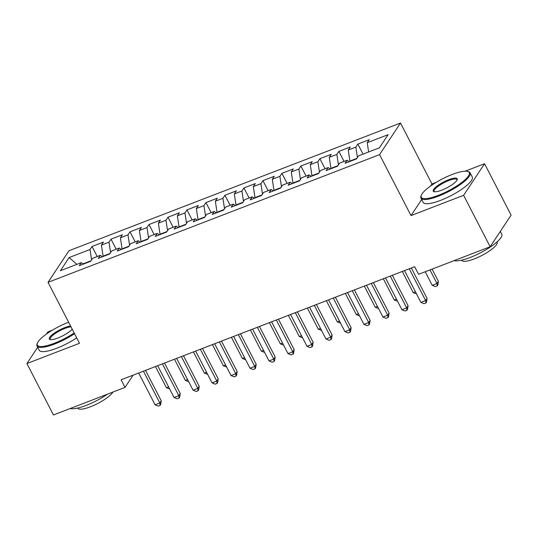 <?xml version="1.0" encoding="UTF-8"?>
<svg xmlns="http://www.w3.org/2000/svg" width="538" height="538" viewBox="0 0 538 538"><rect width="100%" height="100%" fill="white"/><g stroke="black" fill="none" stroke-linecap="round" stroke-linejoin="round"><path stroke-width="0.81" d="M52.226 330.251L47.848 331.939L46.463 334.024M400.507 123.027L68.985 250.735L48.037 282.336L379.559 154.635L400.507 123.027L431.96 183.976L430.662 185.94M421.657 199.524L411.019 215.583L463.615 195.321L484.556 163.713L465.101 171.212M436.157 182.362L431.96 183.976M484.556 163.713L511.1 215.139L490.152 246.747L463.615 195.321M76.907 264.346L69.133 257.547L60.417 270.701L81.305 262.652L79.294 265.685L90.687 261.3L92.697 258.267L100.29 255.342L98.279 258.375L109.671 253.983L111.682 250.95L119.281 248.025L117.271 251.058L128.663 246.666L130.673 243.64L138.266 240.715L136.255 243.741L147.647 239.356L149.658 236.323L157.251 233.398L155.247 236.431L166.639 232.039L168.65 229.006L176.242 226.081L174.231 229.114L185.623 224.729L187.634 221.696L195.227 218.771L193.216 221.804L204.615 217.413L206.619 214.38L214.218 211.454L212.207 214.487L223.6 210.096L225.61 207.069L233.203 204.144L231.192 207.17L242.584 202.786L244.595 199.753L252.194 196.827L250.183 199.86L261.576 195.469L263.586 192.436L271.179 189.511L269.168 192.543L280.56 188.159L282.571 185.126L290.164 182.2L288.16 185.233L299.552 180.842L301.556 177.809L309.155 174.884L307.144 177.917L318.536 173.525L320.547 170.499L328.14 167.567L326.129 170.6L337.521 166.215L339.532 163.182L347.131 160.257L345.12 163.29L356.512 158.898L358.523 155.865L379.404 147.822L388.127 134.668L367.239 142.711L369.25 139.678L357.857 144.07L355.847 147.103L348.254 150.028L350.258 146.995L338.866 151.386L336.862 154.419L329.263 157.345L331.274 154.312L319.881 158.697L317.871 161.73L310.278 164.655L312.289 161.622L300.897 166.013L298.886 169.046L291.287 171.972L293.297 168.939L281.905 173.323L279.894 176.356L272.302 179.282L274.313 176.249L262.921 180.64L260.91 183.673L253.317 186.599L255.321 183.566L243.929 187.957L241.918 190.99L234.326 193.915L236.337 190.882L224.945 195.267L222.934 198.3L215.341 201.225L217.352 198.192L205.96 202.584L203.949 205.617L196.35 208.542L198.361 205.509L186.968 209.894L184.958 212.927L177.365 215.852L179.376 212.826L167.984 217.211L165.973 220.244L158.374 223.169L160.385 220.136L148.992 224.528L146.982 227.561L139.389 230.486L141.4 227.453L130.008 231.838L127.997 234.871L120.404 237.796L122.408 234.763L111.016 239.154L109.012 242.187L101.413 245.113L103.424 242.08L92.032 246.471L97.223 256.525M69.133 257.547L90.021 249.498L92.032 246.471M490.152 246.747L418.571 274.319L414.637 266.7L121.09 379.781L125.024 387.394L133.155 375.134M103.242 256.458L103.081 256.149L110.008 253.479M101.413 245.113L103.081 256.149M109.012 242.187L110.586 252.611M81.305 262.652L83.43 264.097M122.234 249.148L122.072 248.832L128.999 246.162M120.404 237.796L122.072 248.832M127.997 234.871L129.571 245.294M100.29 255.342L102.415 256.781M141.218 241.831L141.057 241.522L147.984 238.852M139.389 230.486L141.057 241.522M146.982 227.561L148.562 237.984M119.281 248.025L121.4 249.464M160.21 234.521L160.042 234.205L166.968 231.535M158.374 223.169L160.042 234.205M165.973 220.244L167.547 230.667M138.266 240.715L140.391 242.154M179.194 227.204L179.033 226.888L185.96 224.225M177.365 215.852L179.033 226.888M184.958 212.927L186.538 223.351M157.251 233.398L159.376 234.837M198.179 219.887L198.018 219.578L204.944 216.908M196.35 208.542L198.018 219.578M203.949 205.617L205.523 216.041M176.242 226.081L178.367 227.52M217.17 212.577L217.009 212.261L223.936 209.591M215.341 201.225L217.009 212.261M222.934 198.3L224.507 208.724M195.227 218.771L197.352 220.21M236.155 205.26L235.994 204.944L242.92 202.281M234.326 193.915L235.994 204.944M241.918 190.99L243.499 201.414M214.218 211.454L216.343 212.893M255.146 197.95L254.985 197.634L261.912 194.964M253.317 186.599L254.985 197.634M260.91 183.673L262.483 194.097M233.203 204.144L235.328 205.583M274.131 190.634L273.97 190.317L280.897 187.654M272.302 179.282L273.97 190.317M279.894 176.356L281.475 186.78M252.194 196.827L254.313 198.266M293.116 183.317L292.954 183.007L299.881 180.338M291.287 171.972L292.954 183.007M298.886 169.046L300.46 179.47M271.179 189.511L273.304 190.95M312.107 176.007L311.946 175.691L318.873 173.021M310.278 164.655L311.946 175.691M317.871 161.73L319.444 172.153M290.164 182.2L292.289 183.64M331.092 168.69L330.931 168.374L337.857 165.711M329.263 157.345L330.931 168.374M336.862 154.419L338.436 164.843M309.155 174.884L311.28 176.323M350.083 161.38L349.922 161.064L356.849 158.394M348.254 150.028L349.922 161.064M355.847 147.103L357.42 157.526M328.14 167.567L330.265 169.013M367.239 142.711L368.638 151.972M347.131 160.257L349.249 161.696M37.667 347.299L26.9 363.547L53.444 414.973L125.024 387.394M411.019 215.583L379.559 154.635M26.9 363.547L79.496 343.284L48.037 282.336M91.023 260.796L83.074 263.855M90.021 249.498L91.594 259.921M357.857 144.07L363.049 154.124M338.866 151.386L344.058 161.44M319.881 158.697L325.073 168.75M300.897 166.013L306.082 176.067M281.905 173.323L287.097 183.384M262.921 180.64L268.106 190.694M243.929 187.957L249.121 198.011M224.945 195.267L230.136 205.321M205.96 202.584L211.145 212.638M186.968 209.894L192.16 219.955M167.984 217.211L173.169 227.265M148.992 224.528L154.184 234.581M130.008 231.838L135.199 241.892M111.016 239.154L116.208 249.208M409.243 268.778L425.659 300.587L420.911 302.417L404.495 270.607M411.341 267.971L427.071 298.456L425.659 300.587L425.935 302.975L424.038 303.701L420.911 302.417M427.071 298.456L426.506 302.121L425.935 302.975M425.228 271.757L432.236 285.335L436.984 283.506L438.396 281.367L432.075 269.121M438.396 281.367L437.824 285.032L437.26 285.886L436.984 283.506L429.97 269.928M437.26 285.886L435.363 286.619L432.236 285.335M390.252 276.095L406.674 307.904L401.926 309.733L385.504 277.924M392.357 275.288L408.086 305.766L406.674 307.904L406.95 310.285L405.053 311.018L401.926 309.733M408.086 305.766L407.515 309.431L406.95 310.285M371.267 283.412L387.683 315.214L382.935 317.043L366.519 285.234M373.365 282.598L389.102 313.082L387.683 315.214L387.965 317.602L386.062 318.335L382.935 317.043M389.102 313.082L388.53 316.748L387.965 317.602M402.31 271.455L413.245 292.645L415.437 291.804M416.506 293.882L413.245 292.645M383.318 278.765L394.26 299.962L396.445 299.121M397.521 301.199L394.26 299.962M452.142 174.5A26.981 6.664 -27.3 0 0 421.267 195.381A26.981 6.664 -27.3 0 0 438.329 195.341A26.981 6.664 -27.3 0 0 463.117 181.4A26.981 6.664 -27.3 0 0 467.643 171.447A26.981 6.664 -27.3 0 0 452.142 174.5M467.643 171.447L468.49 171.689A27.646 6.826 152.7 0 1 470.098 172.812A27.646 6.826 152.7 0 1 438.45 196.175A27.646 6.826 152.7 0 1 420.958 198.172A27.646 6.826 152.7 0 1 420.972 196.215L421.267 195.381M448.685 179.712A13.49 3.329 152.7 0 1 457.219 179.692A13.49 3.329 152.7 0 1 441.779 190.136A13.49 3.329 152.7 0 1 434.031 191.662A13.49 3.329 152.7 0 1 436.291 186.686A13.49 3.329 152.7 0 1 448.685 179.712M457.018 180.136A12.831 3.167 -27.3 0 0 456.93 179.611A12.831 3.167 -27.3 0 0 448.813 180.539A12.831 3.167 -27.3 0 0 434.132 191.38A12.831 3.167 -27.3 0 0 434.509 191.75M500.333 231.387L501.752 234.144A27.646 6.826 152.7 0 1 470.104 257.5A27.646 6.826 152.7 0 1 454.159 260.614M497.045 241.905L497.132 242.073A19.906 4.916 152.7 0 1 474.348 258.892A19.906 4.916 152.7 0 1 461.759 260.331L461.665 260.163M470.098 172.812L472.263 177.002A27.646 6.826 152.7 0 1 440.615 200.365A27.646 6.826 152.7 0 1 423.124 202.369L420.958 198.172M68.629 322.235A26.981 6.664 -27.3 0 0 68.212 322.397A26.981 6.664 -27.3 0 0 37.344 343.278A26.981 6.664 -27.3 0 0 54.399 343.237A26.981 6.664 -27.3 0 0 74.177 332.975M74.553 333.708A27.646 6.826 152.7 0 1 54.526 344.064A27.646 6.826 152.7 0 1 37.035 346.069A27.646 6.826 152.7 0 1 37.048 344.105L37.344 343.278M72.227 329.202A13.49 3.329 152.7 0 1 57.855 338.025A13.49 3.329 152.7 0 1 50.101 339.552A13.49 3.329 152.7 0 1 52.368 334.575A13.49 3.329 152.7 0 1 64.762 327.608A13.49 3.329 152.7 0 1 70.579 326.008M71.023 326.869A12.831 3.167 -27.3 0 0 64.89 328.436A12.831 3.167 -27.3 0 0 50.202 339.27A12.831 3.167 -27.3 0 0 50.579 339.646M107.533 394.132A27.646 6.826 152.7 0 1 86.181 405.39A27.646 6.826 152.7 0 1 70.229 408.503M112.872 392.074A19.906 4.916 152.7 0 1 90.424 406.782A19.906 4.916 152.7 0 1 77.828 408.228L77.741 408.053M76.712 337.898A27.646 6.826 152.7 0 1 56.692 348.254A27.646 6.826 152.7 0 1 39.2 350.258L37.035 346.069M352.276 290.722L368.698 322.531L363.95 324.36L347.535 292.551M354.381 289.915L370.11 320.392L368.698 322.531L368.974 324.912L367.077 325.645L363.95 324.36M370.11 320.392L369.539 324.058L368.974 324.912M333.291 298.039L349.707 329.841L344.959 331.67L328.543 299.868M335.389 297.225L351.126 327.709L349.707 329.841L349.989 332.228L348.086 332.961L344.959 331.67M351.126 327.709L350.554 331.374L349.989 332.228M364.334 286.082L375.268 307.279L377.461 306.431M378.53 308.509L375.268 307.279M345.342 293.392L356.284 314.589L358.469 313.748M359.545 315.826L356.284 314.589M314.306 305.349L330.722 337.158L325.974 338.987L309.558 307.178M316.405 304.542L332.134 335.026L330.722 337.158L330.998 339.545L329.101 340.272L325.974 338.987M332.134 335.026L331.563 338.691L330.998 339.545M326.358 300.708L337.299 321.906L339.485 321.058M340.554 323.136L337.299 321.906M295.315 312.665L311.731 344.475L306.99 346.304L290.567 314.495M297.413 311.858L313.15 342.336L311.731 344.475L312.013 346.855L310.117 347.588L306.99 346.304M313.15 342.336L312.578 346.001L312.013 346.855M307.366 308.025L318.308 329.216L320.5 328.375M321.569 330.453L318.308 329.216M276.33 319.982L292.746 351.785L287.998 353.614L271.582 321.805M278.428 319.168L294.158 349.653L292.746 351.785L293.022 354.172L291.125 354.905L287.998 353.614M294.158 349.653L293.593 353.318L293.022 354.172M257.339 327.292L273.761 359.102L269.013 360.931L252.598 329.121M259.444 326.485L275.174 356.963L273.761 359.102L274.037 361.482L272.141 362.215L269.013 360.931M275.174 356.963L274.602 360.628L274.037 361.482M238.354 334.609L254.77 366.418L250.022 368.241L233.606 336.438M240.452 333.795L256.189 364.28L254.77 366.418L255.052 368.799L253.149 369.532L250.022 368.241M256.189 364.28L255.617 367.945L255.052 368.799M219.369 341.919L235.785 373.728L231.037 375.558L214.622 343.748M221.468 341.112L237.197 371.597L235.785 373.728L236.061 376.116L234.164 376.842L231.037 375.558M237.197 371.597L236.626 375.262L236.061 376.116M200.378 349.236L216.794 381.045L212.053 382.874L195.63 351.065M202.476 348.429L218.213 378.907L216.794 381.045L217.076 383.426L215.173 384.159L212.053 382.874M218.213 378.907L217.641 382.572L217.076 383.426M181.393 356.553L197.809 388.355L193.061 390.185L176.646 358.375M183.492 355.739L199.221 386.223L197.809 388.355L198.085 390.743L196.188 391.476L193.061 390.185M199.221 386.223L198.656 389.889L198.085 390.743M162.402 363.863L178.824 395.672L174.077 397.501L157.654 365.692M164.507 363.056L180.237 393.534L178.824 395.672L179.1 398.053L177.204 398.786L174.077 397.501M180.237 393.534L179.665 397.199L179.1 398.053M288.381 315.335L299.323 336.532L301.509 335.692M302.585 337.77L299.323 336.532M269.397 322.652L280.332 343.849L282.524 343.002M283.593 345.08L280.332 343.849M250.405 329.962L261.347 351.159L263.533 350.319M264.609 352.397L261.347 351.159M231.421 337.279L242.362 358.476L244.548 357.629M245.617 359.707L242.362 358.476M212.429 344.596L223.371 365.786L225.556 364.946M226.632 367.024L223.371 365.786M193.445 351.906L204.386 373.103L206.572 372.262M207.648 374.34L204.386 373.103M174.46 359.223L185.395 380.42L187.587 379.572M188.656 381.65L185.395 380.42M143.417 371.18L159.833 402.989L155.085 404.811L138.669 373.009M145.516 370.373L161.252 400.85L159.833 402.989L160.116 405.37L158.212 406.103L155.085 404.811M161.252 400.85L160.68 404.515L160.116 405.37M155.469 366.533L166.41 387.73L168.596 386.889M169.672 388.967L166.41 387.73"/></g></svg>
